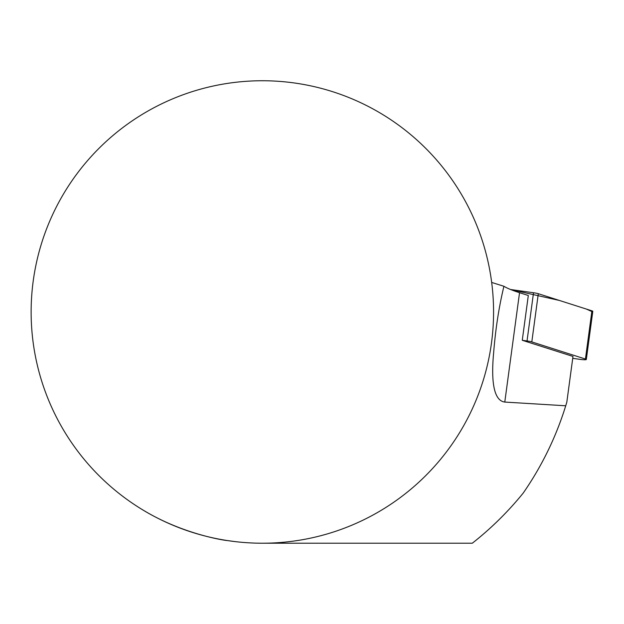 <?xml version="1.0" encoding="UTF-8"?>
<svg xmlns="http://www.w3.org/2000/svg" width="624" height="624" viewBox="0 0 624 624"><rect width="100%" height="100%" fill="white"/><g stroke="black" fill="none" stroke-linecap="round" stroke-linejoin="round"><path stroke-width="0.94" d="M491.673 282.438L503.919 286.276C498.966 306.813 495.542 328.949 493.646 352.685C491.556 374.72 491.923 400.468 504.785 402.067L565.726 405.779A317.538 317.538 0 0 1 523.169 493.124C508.069 511.711 491.119 528.411 472.313 543.215L262.353 543.215M565.726 405.779L566.81 402.207L572.98 356.437L522.265 340.283L528.31 295.495L519.535 292.695A131.024 14.492 -172.3 0 1 503.919 286.276M488.725 264.919L487.906 261.128M493.568 312A231.215 231.215 0 0 0 35.654 266.487A231.215 231.215 0 0 0 239.483 542.084A231.215 231.215 0 0 0 493.568 312M234.991 541.593L227.042 540.509C228.376 540.938 183.362 535.166 141.211 508.942M572.723 358.332L579.829 359.33A6.115 0.679 -172.3 0 0 586.303 359.525A6.115 0.679 -172.3 0 0 585.429 359.042L531.812 341.913A6.115 0.679 -172.3 0 0 527.03 340.954L522.265 340.283M591.833 311.548L586.427 309.083L559.416 300.456L510.572 289.513L533.528 292.75A6.115 0.679 7.7 0 1 538.309 293.709L591.926 310.838A6.115 0.679 7.7 0 1 592.8 311.314L586.303 359.525M504.785 402.067L519.535 292.695M527.03 340.954L533.528 292.75M585.429 359.042L591.926 310.838M538.309 293.709L531.812 341.913"/></g></svg>

